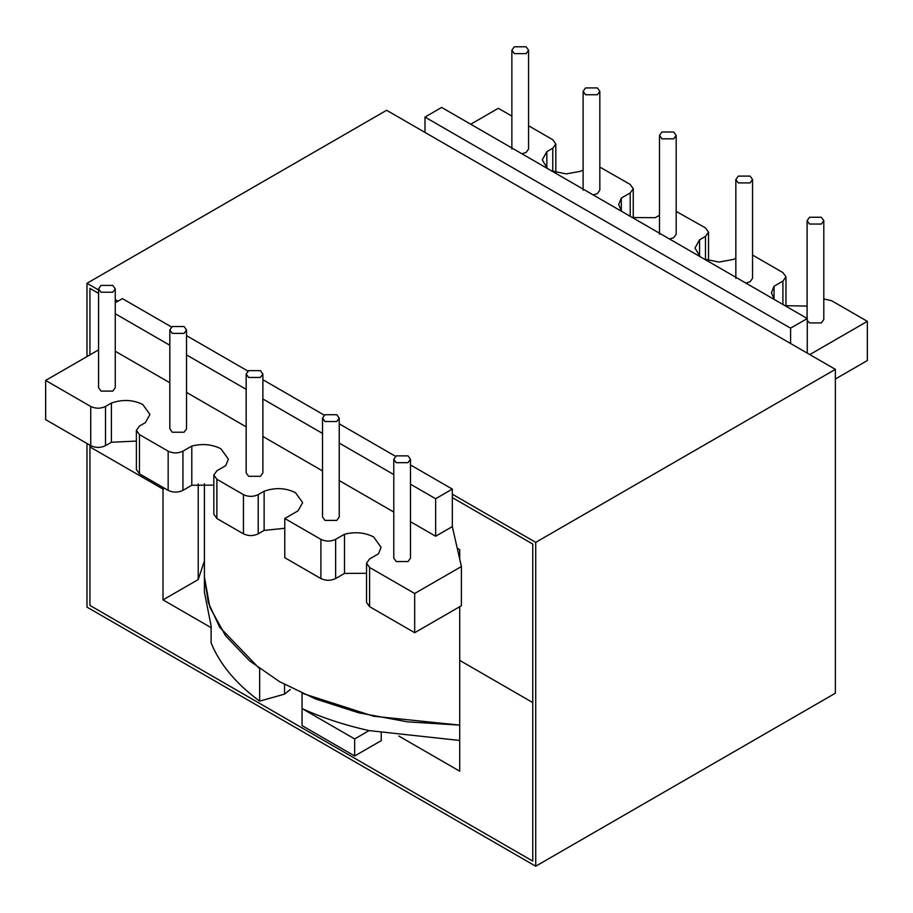 <?xml version="1.0" encoding="UTF-8"?>
<svg xmlns="http://www.w3.org/2000/svg" width="913" height="913" viewBox="0 0 913 913"><rect width="100%" height="100%" fill="white"/><g stroke="black" fill="none" stroke-linecap="round" stroke-linejoin="round"><path stroke-width="1.37" d="M396.231 462.674L408.043 462.674L410.485 459.262L408.043 455.861L396.231 455.861L393.788 459.262L396.231 462.674M393.788 459.262L393.788 558.128L396.231 561.541L408.043 561.541L410.485 558.128L410.485 459.262M248.621 377.457L260.422 377.457L262.876 374.045L260.422 370.632L248.621 370.632L246.168 374.045L248.621 377.457M246.168 374.045L246.168 472.9L248.621 476.312L260.422 476.312L262.876 472.9L262.876 374.045M101.001 292.228L112.813 292.228L115.255 288.816L112.813 285.415L101.001 285.415L98.558 288.816L101.001 292.228M98.558 288.816L98.558 387.683L101.001 391.095L112.813 391.095L115.255 387.683L115.255 288.816M172.26 333.371L184.072 333.371L186.514 329.958L184.072 326.546L172.26 326.546L169.818 329.958L172.26 333.371M169.818 329.958L169.818 428.825L172.26 432.226L184.072 432.226L186.514 428.825L186.514 329.958M585.575 94.747L597.387 94.747L599.83 91.334L597.387 87.922L585.575 87.922L583.122 91.334L585.575 94.747M593.165 194.914L597.387 193.602L599.83 190.201L599.83 91.334M324.971 421.532L336.783 421.532L339.225 418.131L336.783 414.719L324.971 414.719L322.529 418.131L324.971 421.532M322.529 418.131L322.529 516.986L324.971 520.399L336.783 520.399L339.225 516.986L339.225 418.131M514.316 53.605L526.128 53.605L528.57 50.192L526.128 46.791L514.316 46.791L511.873 50.192L514.316 53.605M521.905 153.783L526.128 152.471L528.57 149.059L528.57 50.192M661.925 138.833L673.737 138.833L676.179 135.421L673.737 132.008L661.925 132.008L659.483 135.421L661.925 138.833M669.514 239.001L673.737 237.688L676.179 234.276L676.179 135.421M809.546 224.05L821.346 224.05L823.8 220.638L821.346 217.237L809.546 217.237L807.092 220.638L809.546 224.05M807.275 320.486L809.546 322.917L821.346 322.917L823.8 319.504L823.8 220.638M738.286 182.908L750.098 182.908L752.54 179.507L750.098 176.095L738.286 176.095L735.844 179.507L738.286 182.908M745.875 283.087L750.098 281.775L752.54 278.362L752.54 179.507M213.825 475.034L216.883 479.291L243.451 494.641L243.451 533.843L216.883 518.504L213.825 514.236L213.825 475.034L216.883 470.777L225.751 465.653L228.387 459.159L220.957 448.819C212.25 444.334 202.526 443.41 191.798 446.046L191.798 485.26L182.931 490.372C178.012 492.678 173.093 492.678 168.163 490.372L139.449 473.79L136.391 469.533L136.391 430.331L139.449 434.588L139.449 473.79M136.391 430.331L139.449 426.063L145.361 422.651L149.937 414.456L142.816 404.527C132.956 399.677 122.49 399.186 111.409 403.055L111.409 442.257L105.497 445.67C100.578 447.963 95.66 447.963 90.741 445.67L45.65 419.638L45.65 380.436L98.558 349.896M410.485 484.198L435.638 498.726L452.323 489.094L452.323 526.596L461.396 566.528L461.396 605.73L414.685 632.698L369.594 606.666L366.535 602.409L366.535 563.207L369.594 558.939L378.461 553.826L381.098 547.332L373.679 536.981C364.972 532.507 355.248 531.583 344.509 534.219L344.509 573.421L335.642 578.545C330.723 580.839 325.804 580.839 320.885 578.545L284.776 557.706L284.776 518.493L298.083 510.824L302.648 502.618L295.527 492.689C285.678 487.839 275.212 487.348 264.131 491.217L264.131 530.419L258.208 533.843C253.289 536.136 248.37 536.136 243.451 533.843M457.23 548.177L459.707 549.603L459.707 559.064M284.559 684.488L284.559 694.12L259.657 701.138C236.079 683.78 219.896 664.379 211.108 642.912L211.108 625.873L204.409 592.217L204.409 483.753M459.707 740.466L369.103 730.605C344.829 725.207 322.483 717.858 302.055 708.568L302.055 693.229L373.554 716.226L459.707 725.116L407.495 721.852L358.547 712.768L315.407 698.913L279.618 681.703L249.603 660.875L225.534 635.756L209.853 607.259L204.409 576.879L208.312 602.614L219.588 627.083L259.657 668.75L259.657 701.138M835.372 379.009L867.35 360.544L867.35 321.342L831.617 300.719L823.8 298.962M136.391 441.07L111.409 442.257M213.825 485.123L191.798 485.26M284.776 528.285L264.131 530.419M366.535 573.296L344.509 573.421M264.131 491.217L258.208 494.641L258.208 533.843M344.509 534.219L335.642 539.343C330.723 541.637 325.804 541.637 320.885 539.343L284.776 518.493M366.535 563.207L369.594 567.464L369.594 606.666M461.396 566.528L414.685 593.496L414.685 632.698M414.685 593.496L369.594 567.464M452.323 489.094L410.485 464.945M395.534 456.306L339.225 423.803M324.286 415.175L262.876 379.717M247.925 371.089L186.514 335.63M171.564 327.002L122.41 298.619L115.255 302.751M111.409 403.055L105.497 406.468C100.578 408.762 95.66 408.762 90.741 406.468L45.65 380.436M191.798 446.046L182.931 451.17C178.012 453.476 173.093 453.476 168.163 451.17L139.449 434.588M243.451 494.641C248.37 496.934 253.289 496.934 258.208 494.641M410.485 521.7L435.638 536.228L452.323 526.596M115.255 351.254L169.818 382.752M186.514 392.396L246.168 426.839M262.876 436.482L322.529 470.914M339.225 480.558L393.788 512.056M790.59 328.166L807.275 318.534L441.664 107.449L424.99 117.081L790.59 328.166L790.59 343.505M424.99 117.081L424.99 132.419M708.534 260.616L708.534 232.153L705.475 236.41L699.563 239.822L699.563 256.222M708.534 232.153L705.475 227.885L676.179 211.417M632.355 217.545L655.272 217.671L659.483 215.24M621.319 211.051L621.319 198.064L618.694 204.558L621.536 211.302M621.319 198.064L630.198 192.951L633.245 188.683L630.198 184.426L599.83 167.068M551.543 170.891L566.22 173.904L580.794 171.256L583.122 169.909M546.841 168.049L546.841 151.661L542.265 159.855L547.492 168.551M546.841 151.661L552.764 148.237L555.823 143.98L552.764 139.723L528.57 125.754M511.873 116.111L498.315 108.293L470.72 124.225M807.275 318.534L807.275 353.137M809.785 354.586L867.35 321.342M774.041 299.224L774.041 286.237L771.405 292.731L774.258 299.475M785.066 305.707L807.092 306.083M774.041 286.237L782.909 281.113L785.967 276.856L782.909 272.588L752.54 255.058M704.254 259.052L718.93 262.065L733.504 259.429L735.844 258.082M699.563 239.822L694.987 248.028L700.203 256.713M115.255 313.752L169.818 345.251M186.514 354.895L246.168 389.337M262.876 398.981L322.529 433.424M339.225 443.067L393.788 474.555M435.638 498.726L435.638 536.228M381.235 733.093L381.235 740.648L354.666 755.987L302.055 725.607L302.055 708.568L354.666 738.937L369.103 730.605M284.559 694.12L290.277 689.52M354.666 755.987L354.666 738.937M89.931 288.394L98.558 293.381L89.931 288.394L89.931 354.872L89.931 288.394M398.787 736.026L459.707 771.188L459.707 660.396L532.77 702.576L532.77 861.096L89.931 605.433L532.77 861.096L532.77 544.068L452.323 497.619L532.77 544.068L532.77 702.576L459.707 660.396L459.707 606.7M211.108 627.665L163.005 599.887L163.005 487.394M163.005 489.094L89.931 446.914L89.931 445.202L89.931 605.433L89.931 446.914L163.005 489.094L164.477 488.25L163.005 489.094M204.409 560.924L198.212 579.561L163.005 599.887M198.212 579.561L198.212 484.004M86.986 443.501L86.986 607.134L535.726 866.209L535.726 542.356L452.323 494.207M117.982 301.176L115.255 299.612M98.558 289.969L86.986 283.281L86.986 356.572M535.726 866.209L835.372 693.207L835.372 369.354L386.633 110.279L86.986 283.281M535.726 542.356L835.372 369.354M320.885 539.343L320.885 578.545M335.642 539.343L335.642 578.545M90.741 406.468L90.741 445.67M105.497 406.468L105.497 445.67M168.163 451.17L168.163 490.372M182.931 451.17L182.931 490.372M216.883 479.291L216.883 518.504M705.475 236.41L705.475 259.577M630.198 192.951L630.198 216.301M552.764 148.237L552.764 171.404M782.909 281.113L782.909 304.463M633.245 217.796L633.245 188.683M555.823 172.443L555.823 143.98M785.967 305.969L785.967 276.856M735.844 179.507L735.844 278.362M807.092 220.638L807.092 319.504M659.483 135.421L659.483 234.276M511.873 50.192L511.873 149.059M583.122 91.334L583.122 190.201"/></g></svg>
